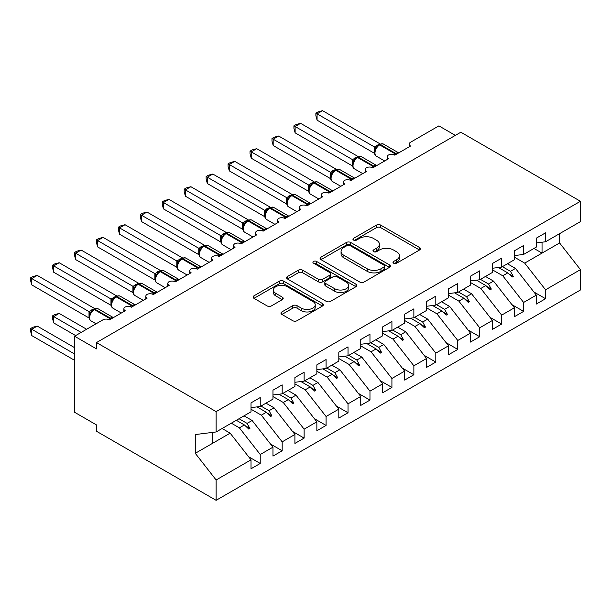 <?xml version="1.0" encoding="UTF-8"?>
<svg xmlns="http://www.w3.org/2000/svg" width="611" height="611" viewBox="0 0 611 611"><rect width="100%" height="100%" fill="white"/><g stroke="black" fill="none" stroke-linecap="round" stroke-linejoin="round"><path stroke-width="0.92" d="M393.629 263.211A2.131 1.23 0 0 0 396.646 263.211L419.536 249.998A3.047 1.757 0 0 0 420.421 248.753A3.047 1.757 0 0 0 419.536 247.508L380.752 225.123A3.047 1.757 0 0 0 376.445 225.123L353.555 238.336A2.131 1.23 0 0 0 352.929 239.207A2.131 1.23 0 0 0 353.555 240.077A2.131 1.23 0 0 0 356.572 240.077L359.535 238.366A9.753 5.629 0 0 1 373.321 238.366L376.552 240.238A9.753 5.629 0 0 1 379.408 244.217A9.753 5.629 0 0 1 376.552 248.196L373.588 249.907A2.131 1.23 0 0 0 372.97 250.777A2.131 1.23 0 0 0 373.588 251.648A2.131 1.23 0 0 0 376.605 251.648L379.568 249.937A9.753 5.629 0 0 1 393.354 249.937L396.592 251.801A9.753 5.629 0 0 1 399.441 255.78A9.753 5.629 0 0 1 396.592 259.759L393.629 261.47A2.131 1.23 0 0 0 393.003 262.34A2.131 1.23 0 0 0 393.629 263.211L393.629 261.47M281.87 311.938A3.047 1.757 0 0 0 280.976 313.183A3.047 1.757 0 0 0 281.87 314.428L292.753 320.706A3.047 1.757 0 0 0 297.061 320.706L322.478 306.027A3.047 1.757 0 0 0 323.372 304.79A3.047 1.757 0 0 0 322.478 303.545L283.703 281.152A3.047 1.757 0 0 0 279.395 281.152L253.97 295.831A3.047 1.757 0 0 0 253.084 297.076A3.047 1.757 0 0 0 253.97 298.321L267.114 305.905A3.047 1.757 0 0 0 271.421 305.905L282.305 299.627A3.047 1.757 0 0 0 283.191 298.382A3.047 1.757 0 0 0 282.305 297.137L275.782 293.372A8.149 4.705 0 0 1 273.4 290.049A8.149 4.705 0 0 1 278.433 285.704A8.149 4.705 0 0 1 287.307 286.719L312.84 301.46A8.149 4.705 0 0 1 315.23 304.79A8.149 4.705 0 0 1 310.197 309.135A8.149 4.705 0 0 1 301.315 308.112L297.061 305.66A3.047 1.757 0 0 0 292.753 305.66L281.87 311.938L281.87 314.428M536.336 242.911L545.554 241.765L580.45 221.617L580.45 201.279L460.831 132.22L96.5 342.565L96.5 348.896L74.557 336.226L102.869 319.881A4.659 2.688 180 0 1 109.453 319.881L125.255 310.755A4.659 2.688 0 0 1 123.888 308.861A4.659 2.688 0 0 1 125.041 307.089A4.659 2.688 180 0 1 131.396 307.211L147.198 298.084A4.659 2.688 0 0 1 145.838 296.182A4.659 2.688 0 0 1 146.991 294.418A4.659 2.688 180 0 1 153.346 294.54L169.148 285.413A4.659 2.688 0 0 1 167.788 283.512A4.659 2.688 0 0 1 168.934 281.747A4.659 2.688 180 0 1 175.296 281.87L191.098 272.743A4.659 2.688 0 0 1 189.731 270.841A4.659 2.688 0 0 1 190.884 269.077A4.659 2.688 180 0 1 197.238 269.199L213.048 260.072A4.659 2.688 0 0 1 211.681 258.17A4.659 2.688 0 0 1 212.834 256.399A4.659 2.688 180 0 1 219.189 256.521L234.991 247.402A4.659 2.688 0 0 1 233.631 245.5A4.659 2.688 0 0 1 234.777 243.728A4.659 2.688 180 0 1 241.139 243.85L256.941 234.731A4.659 2.688 0 0 1 255.574 232.829A4.659 2.688 0 0 1 256.727 231.057A4.659 2.688 180 0 1 263.089 231.179L278.891 222.06A4.659 2.688 0 0 1 277.524 220.159A4.659 2.688 0 0 1 278.677 218.387A4.659 2.688 180 0 1 285.031 218.509L300.833 209.39A4.659 2.688 0 0 1 299.474 207.488A4.659 2.688 0 0 1 300.62 205.716A4.659 2.688 180 0 1 306.982 205.838L322.784 196.711A4.659 2.688 0 0 1 321.417 194.817A4.659 2.688 0 0 1 322.57 193.045A4.659 2.688 180 0 1 328.932 193.168L344.734 184.041A4.659 2.688 0 0 1 343.367 182.147A4.659 2.688 0 0 1 344.52 180.375A4.659 2.688 180 0 1 350.874 180.497L366.676 171.37A4.659 2.688 0 0 1 365.317 169.468A4.659 2.688 0 0 1 366.47 167.704A4.659 2.688 180 0 1 372.825 167.826L388.627 158.7A4.659 2.688 0 0 1 387.259 156.798A4.659 2.688 0 0 1 388.413 155.034A4.659 2.688 180 0 1 394.775 155.156L410.577 146.029A4.659 2.688 0 0 1 409.21 144.127A4.659 2.688 0 0 1 410.577 142.226L438.889 125.881L455.348 135.382M580.45 201.279L216.118 411.623L96.5 342.565M359.749 282.022A3.047 1.757 0 0 0 364.057 282.022L389.482 267.351A3.047 1.757 0 0 0 390.376 266.106A3.047 1.757 0 0 0 389.482 264.861L350.699 242.475A3.047 1.757 0 0 0 346.391 242.475L320.974 257.147A3.047 1.757 0 0 0 320.08 258.392A3.047 1.757 0 0 0 320.974 259.637L359.749 282.022M314.39 263.677A2.131 1.23 0 0 1 316.559 263.975L316.559 261.439L355.976 284.199A3.047 1.757 0 0 1 356.87 285.444A3.047 1.757 0 0 1 355.976 286.689L330.559 301.368A3.047 1.757 0 0 1 326.251 301.368L287.476 278.975L287.476 276.493A3.047 1.757 0 0 0 286.582 277.738A3.047 1.757 0 0 0 287.476 278.975M287.476 276.493L298.351 270.207A3.047 1.757 0 0 1 302.659 270.207L318.384 279.288A3.047 1.757 0 0 0 322.692 279.288L329.909 275.126A3.047 1.757 0 0 0 330.803 273.881A3.047 1.757 0 0 0 329.909 272.636L313.542 263.181A2.131 1.23 0 0 1 312.916 262.31A2.131 1.23 0 0 1 314.23 261.172A2.131 1.23 0 0 1 316.559 261.439M216.118 411.623L216.118 431.962L251.014 411.814L251.014 402.878L260.233 397.555L260.233 406.491L251.014 407.636M248.578 456.723L260.233 463.451L260.233 454.515L272.964 447.168L252.114 420.49L244.049 415.839M231.317 423.186L239.382 427.845L260.233 454.515M260.233 406.491L272.964 399.143L272.964 390.208L282.183 384.884L282.183 393.82L272.964 394.966M270.528 444.052L282.183 450.781L282.183 441.845L294.907 434.497L274.056 407.82L265.991 403.168M251.014 409.217L261.332 415.175L282.183 441.845M282.183 393.82L294.907 386.473L294.907 377.537L304.125 372.214L304.125 381.149L294.907 382.295M292.47 431.381L304.125 438.11L304.125 429.174L316.857 421.827L296.007 395.149L287.941 390.49M272.964 396.547L283.275 402.496L304.125 429.174M304.125 381.149L316.857 373.802L316.857 364.866L326.075 359.543L326.075 368.479L316.857 369.624M314.421 418.703L326.075 425.432L326.075 416.503L338.807 409.156L317.957 382.478L309.892 377.819M294.907 383.876L305.225 389.826L326.075 416.503M326.075 368.479L338.807 361.124L338.807 352.196L348.026 346.872L348.026 355.808L338.807 356.954M336.371 406.032L348.026 412.761L348.026 403.833L360.75 396.478L339.899 369.808L331.834 365.149M316.857 371.198L327.175 377.155L348.026 403.833M348.026 355.808L360.75 348.453L360.75 339.525L369.968 334.202L369.968 343.13L360.75 344.283M358.313 393.362L369.968 400.09L369.968 391.162L382.7 383.807L361.849 357.137L353.784 352.478M338.807 358.527L349.118 364.484L369.968 391.162M369.968 343.13L382.7 335.783L382.7 326.854L391.918 321.531L391.918 330.459L382.7 331.613M380.263 380.691L391.918 387.42L391.918 378.484L404.65 371.137L383.8 344.467L375.734 339.808M360.75 345.857L371.068 351.814L391.918 378.484M391.918 330.459L404.65 323.112L404.65 314.176L413.868 308.861L413.868 317.789L404.65 318.942M402.214 368.021L413.868 374.749L413.868 365.813L426.593 358.466L405.742 331.796L397.677 327.137M382.7 333.186L393.018 339.143L413.868 365.813M413.868 317.789L426.593 310.441L426.593 301.506L435.811 296.182L435.811 305.118L426.593 306.271M424.156 355.35L435.811 362.079L435.811 353.143L448.543 345.795L427.692 319.125L419.627 314.466M404.65 320.515L414.961 326.473L435.811 353.143M435.811 305.118L448.543 297.771L448.543 288.835L457.761 283.512L457.761 292.448L448.543 293.593M446.106 342.679L457.761 349.408L457.761 340.472L470.493 333.125L449.643 306.447L441.577 301.796M426.593 307.845L436.911 313.802L457.761 340.472M457.761 292.448L470.493 285.1L470.493 276.164L479.711 270.841L479.711 279.777L470.493 280.923M468.057 330.009L479.711 336.737L479.711 327.802L492.443 320.454L471.593 293.776L463.52 289.125M448.543 295.174L458.861 301.131L479.711 327.802M479.711 279.777L492.443 272.43L492.443 263.494L501.654 258.17L501.654 267.106L492.443 268.252M489.999 317.338L501.654 324.067L501.654 315.131L514.386 307.784L493.535 281.106L485.47 276.447M470.493 282.503L480.804 288.461L501.654 315.131M501.654 267.106L514.386 259.759L514.386 250.823L523.604 245.5L523.604 254.436L514.386 255.581M511.949 304.66L523.604 311.396L523.604 302.46L536.336 295.113L536.336 304.041L545.554 298.718L545.554 289.79L580.45 269.642L580.45 289.981L216.118 500.325L96.5 431.267L96.5 424.928L74.557 412.257L74.557 336.226M492.443 269.833L502.754 275.782L523.604 302.46M545.554 241.765L545.554 232.829L536.336 238.153L536.336 247.081L523.604 254.436M533.899 291.989L545.554 298.718M514.386 257.162L524.704 263.112L545.554 289.79M216.118 431.962L195.268 434.558L195.268 453.309L230.164 433.168L222.099 428.51M230.164 433.168L251.014 459.839L251.014 468.774L260.233 463.451M282.183 450.781L272.964 456.104L272.964 447.168M304.125 438.11L294.907 443.426L294.907 434.497M326.075 425.432L316.857 430.755L316.857 421.827M348.026 412.761L338.807 418.084L338.807 409.156M369.968 400.09L360.75 405.414L360.75 396.478M391.918 387.42L382.7 392.743L382.7 383.807M413.868 374.749L404.65 380.073L404.65 371.137M435.811 362.079L426.593 367.402L426.593 358.466M457.761 349.408L448.543 354.731L448.543 345.795M479.711 336.737L470.493 342.061L470.493 333.125M501.654 324.067L492.443 329.382L492.443 320.454M523.604 311.396L514.386 316.712L514.386 307.784M195.268 453.309L216.118 479.986L251.014 459.839M216.118 479.986L216.118 500.325M239.382 427.845L244.4 424.943L248.807 429.105L249.907 428.471L247.096 423.392L252.114 420.49M239.031 418.734L247.096 423.392M236.335 420.292L244.4 424.943M261.332 415.175L266.35 412.272L270.757 416.435L271.857 415.801L269.039 410.722L274.056 407.82M260.973 406.063L269.039 410.722M257.025 406.888L266.35 412.272M283.275 402.496L288.293 399.602L292.707 403.764L293.799 403.13L290.989 398.044L296.007 395.149M282.924 393.392L290.989 398.044M278.967 394.217L288.293 399.602M305.225 389.826L310.243 386.931L314.65 391.086L315.75 390.452L312.939 385.373L317.957 382.478M304.874 380.722L312.939 385.373M300.918 381.547L310.243 386.931M327.175 377.155L332.193 374.26L336.6 378.415L337.7 377.781L334.881 372.702L339.899 369.808M326.816 368.043L334.881 372.702M322.868 368.876L332.193 374.26M349.118 364.484L354.136 361.59L358.55 365.745L359.642 365.111L356.832 360.032L361.849 357.137M348.766 355.373L356.832 360.032M344.81 356.205L354.136 361.59M371.068 351.814L376.086 348.919L380.493 353.074L381.592 352.44L378.782 347.361L383.8 344.467M370.717 342.702L378.782 347.361M366.76 343.535L376.086 348.919M393.018 339.143L398.036 336.249L402.443 340.403L403.543 339.769L400.732 334.691L405.742 331.796M392.659 330.032L400.732 334.691M388.711 330.864L398.036 336.249M414.961 326.473L419.978 323.578L424.393 327.733L425.485 327.099L422.675 322.02L427.692 319.125M414.609 317.361L422.675 322.02M410.653 318.194L419.978 323.578M436.911 313.802L441.929 310.9L446.336 315.062L447.435 314.428L444.625 309.349L449.643 306.447M436.56 304.69L444.625 309.349M432.603 305.523L441.929 310.9M458.861 301.131L463.879 298.229L468.286 302.392L469.385 301.758L466.575 296.679L471.593 293.776M458.502 292.02L466.575 296.679M454.553 292.845L463.879 298.229M480.804 288.461L485.821 285.558L490.236 289.721L491.328 289.087L488.517 284L493.535 281.106M480.452 279.349L488.517 284M476.496 280.174L485.821 285.558M502.754 275.782L507.772 272.888L512.178 277.043L513.278 276.416L510.468 271.33L515.485 268.435L536.336 295.113M502.402 266.679L510.468 271.33M515.485 268.435L507.42 263.776M498.446 267.503L507.772 272.888M524.704 263.112L559.6 242.964L580.45 269.642M533.976 248.448L542.041 253.107L542.041 242.2M559.6 233.654L559.6 242.964M212.827 443.174L212.827 432.374M508.719 273.781L513.278 276.416M486.768 286.452L491.328 289.087M464.818 299.123L469.385 301.758M442.876 311.793L447.435 314.428M420.926 324.464L425.485 327.099M398.975 337.135L403.543 339.769M377.025 349.805L381.592 352.44M355.083 362.476L359.642 365.111M333.132 375.146L337.7 377.781M311.182 387.825L315.75 390.452M289.24 400.495L293.799 403.13M267.29 413.166L271.857 415.801M245.339 425.836L249.907 428.471M394.477 263.517L396.592 262.295A9.753 5.629 0 0 0 399.441 258.316L399.441 255.78M379.408 244.217L379.408 246.752A9.753 5.629 0 0 1 376.552 250.731L374.444 251.946M419.49 250.021L380.752 227.659A3.047 1.757 0 0 0 376.445 227.659L354.411 240.383M389.436 267.374L350.699 245.011A3.047 1.757 0 0 0 346.391 245.011L321.012 259.66M384.09 266.976A2.131 1.23 0 0 0 384.716 266.106A2.131 1.23 0 0 0 384.09 265.235L350.057 245.584A2.131 1.23 0 0 0 347.04 245.584L343.917 247.386A9.753 5.629 0 0 0 341.06 251.365A9.753 5.629 0 0 0 343.917 255.345L367.18 268.779A9.753 5.629 0 0 0 380.966 268.779L384.09 266.976L384.09 269.512A2.131 1.23 0 0 0 384.716 268.641L384.716 266.106M341.06 251.365L341.06 253.901A9.753 5.629 0 0 0 343.917 257.88L343.917 255.345M384.09 269.512L380.966 271.315A9.753 5.629 0 0 1 367.18 271.315L343.917 257.88M287.514 279.006L298.351 272.743L298.351 270.207M330.803 273.881L330.803 276.416A3.047 1.757 0 0 1 329.909 277.654L322.692 281.824A3.047 1.757 0 0 1 318.384 281.824L302.659 272.743A3.047 1.757 0 0 0 298.351 272.743M316.559 263.975L355.938 286.712M334.706 288.713A8.149 4.705 0 0 0 343.588 289.729A8.149 4.705 0 0 0 348.621 285.383A8.149 4.705 0 0 0 346.231 282.061L337.234 276.867A3.047 1.757 0 0 0 332.926 276.867L325.709 281.029A3.047 1.757 0 0 0 324.823 282.274A3.047 1.757 0 0 0 325.709 283.519L334.706 288.713L334.706 291.248A8.149 4.705 0 0 0 343.588 292.264A8.149 4.705 0 0 0 348.621 287.918L348.621 285.383M324.823 282.274L324.823 284.81A3.047 1.757 0 0 0 325.709 286.055L325.709 283.519M334.706 291.248L325.709 286.055M315.23 304.79L315.23 307.318A8.149 4.705 0 0 1 310.197 311.671A8.149 4.705 0 0 1 301.315 310.648L297.061 308.188A3.047 1.757 0 0 0 292.753 308.188L281.915 314.451M273.4 290.049L273.4 292.585A8.149 4.705 0 0 0 275.782 295.907L275.782 293.372M282.259 299.65L275.782 295.907M322.44 306.058L283.703 283.687A3.047 1.757 0 0 0 279.395 283.687L254.016 298.344M317.078 120.184L315.872 115.678L315.872 113.15L317.078 113.845L322.562 110.675L379.927 143.791L374.436 146.961L317.078 113.845L317.078 120.184L374.337 153.239L374.337 146.9M378.698 145.067A1.55 0.894 60 0 1 378.904 144.845L376.941 146.487L375.169 149.351A3.414 2.475 18 0 0 374.322 146.946M376.261 148.137L374.436 146.961M315.872 113.15L318.064 111.882L322.562 110.675M317.078 170.866L330.498 178.618M295.128 183.537L308.547 191.289M273.178 196.207L286.605 203.959M251.236 208.878L264.655 216.63M229.285 221.549L242.704 229.301M295.128 132.854L293.922 128.348L293.922 125.82L295.128 126.515L300.62 123.346L357.977 156.462L352.486 159.631L295.128 126.515L295.128 132.854L352.387 165.909L352.387 159.57M356.748 157.737A1.55 0.894 60 0 1 356.961 157.516L354.999 159.158L353.227 162.022C352.119 165.444 352.509 167.712 354.395 168.819L362.751 173.639M354.311 160.808L352.486 159.631M293.922 125.82L296.114 124.552L300.62 123.346M273.178 145.525L271.979 141.019L271.979 138.491L273.178 139.186L278.669 136.016L336.027 169.132L330.536 172.302L273.178 139.186L273.178 145.525L330.444 178.58L330.444 172.249M334.797 170.408A1.55 0.894 60 0 1 335.011 170.186L333.048 171.828L331.277 174.693A3.414 2.475 18 0 0 330.429 172.287M332.361 173.486L330.536 172.302M271.979 138.491L274.171 137.223L278.669 136.016M251.236 158.196L250.029 153.697L250.029 151.161L251.236 151.856L256.719 148.687L314.077 181.803L308.593 184.973L251.236 151.856L251.236 158.196L308.494 191.251L308.494 184.919M312.855 183.079A1.55 0.894 60 0 1 313.061 182.857L311.098 184.499L309.326 187.363C308.219 190.792 308.616 193.053 310.503 194.161L318.85 198.987M310.411 186.156L308.593 184.973M250.029 151.161L252.221 149.894L256.719 148.687M229.285 170.866L228.079 166.368L228.079 163.832L229.285 164.527L234.769 161.365L292.134 194.474L286.643 197.643L229.285 164.527L229.285 170.866L286.544 203.921L286.544 197.59M290.905 195.749A1.55 0.894 60 0 1 291.119 195.528L289.156 197.17L287.376 200.034M288.468 198.827L286.643 197.643M228.079 163.832L230.271 162.564L234.769 161.365M207.335 234.227L220.762 241.971M207.335 183.537L206.128 179.038L206.128 176.503L207.335 177.198L212.827 174.036L270.184 207.144L264.693 210.321L207.335 177.198L207.335 183.537L264.601 216.592L264.601 210.26M268.955 208.42A1.55 0.894 60 0 1 269.168 208.198L267.206 209.84L265.434 212.704C264.326 216.134 264.716 218.402 266.61 219.509L274.958 224.329M266.518 211.498L264.693 210.321M206.128 176.503L208.328 175.242L212.827 174.036M185.393 246.897L198.812 254.642M185.393 196.207L184.186 191.709L184.186 189.173L185.393 189.876L190.876 186.706L248.234 219.823L242.75 222.992L185.393 189.876L185.393 196.207L242.651 229.27L242.651 222.931M247.012 221.09A1.55 0.894 60 0 1 247.218 220.869L245.255 222.511L243.484 225.375A3.414 2.475 18 0 0 242.636 222.977M244.568 224.168L242.75 222.992M184.186 189.173L186.378 187.913L190.876 186.706M163.442 259.568L176.862 267.312M163.442 208.878L162.236 204.38L162.236 201.851L163.442 202.547L168.926 199.377L226.291 232.493L220.8 235.663L163.442 202.547L163.442 208.878L220.701 241.941L220.701 235.602M225.062 233.761A1.55 0.894 60 0 1 225.276 233.547L223.313 235.189L221.533 238.046A3.414 2.475 18 0 0 220.686 235.647M222.625 236.839L220.8 235.663M162.236 201.851L164.428 200.584L168.926 199.377M141.492 272.239L154.919 279.983M141.492 221.549L140.286 217.05L140.286 214.522L141.492 215.217L146.984 212.048L204.341 245.164L198.85 248.333L141.492 215.217L141.492 221.549L198.751 254.611L198.751 248.272M203.112 246.432A1.55 0.894 60 0 1 203.326 246.218L201.363 247.86L199.591 250.716C198.483 254.145 198.873 256.414 200.767 257.521L209.115 262.34M200.675 249.509L198.85 248.333M140.286 214.522L142.478 213.254L146.984 212.048M119.55 284.909L132.969 292.661M119.55 234.219L118.343 229.721L118.343 227.193L119.55 227.888L125.034 224.718L182.391 257.834L176.9 261.004L119.55 227.888L119.55 234.219L176.808 267.282L176.808 260.943M181.169 259.11A1.55 0.894 60 0 1 181.375 258.888L179.413 260.53L177.641 263.394C176.533 266.816 176.93 269.084 178.817 270.192L187.165 275.011M178.725 262.18L176.9 261.004M118.343 227.193L120.535 225.925L125.034 224.718M97.6 297.58L111.019 305.332M97.6 246.897L96.393 242.391L96.393 239.863L97.6 240.558L103.083 237.389L160.449 270.505L154.957 273.675L97.6 240.558L97.6 246.897L154.858 279.953L154.858 273.613M159.219 271.78A1.55 0.894 60 0 1 159.433 271.559L157.47 273.201L155.69 276.065C154.591 279.487 154.98 281.755 156.867 282.862L165.222 287.682M156.783 274.851L154.957 273.675M96.393 239.863L98.585 238.595L103.083 237.389M75.649 310.251L89.076 318.003M75.649 259.568L74.443 255.062L74.443 252.534L75.649 253.229L81.141 250.059L138.498 283.176L133.007 286.345L75.649 253.229L75.649 259.568L132.908 292.623L132.908 286.292M137.269 284.451A1.55 0.894 60 0 1 137.483 284.23L135.52 285.872L133.748 288.736C132.64 292.157 133.03 294.426 134.924 295.533L143.272 300.352M134.832 287.521L133.007 286.345M74.443 252.534L76.635 251.266L81.141 250.059M52.5 315.895L53.707 316.59L53.707 322.921L52.5 318.423L52.5 315.895L54.692 314.627L59.191 313.42L53.707 316.59L81.141 332.43M53.707 322.921L75.649 335.592M59.191 313.42L86.625 329.26M53.707 272.239L52.5 267.74L52.5 265.205L53.707 265.9L59.191 262.73L116.548 295.846L111.057 299.016L53.707 265.9L53.707 272.239L110.965 305.294L110.965 298.962M115.326 297.122A1.55 0.894 60 0 1 115.532 296.9L113.57 298.542L111.798 301.406C110.69 304.836 111.087 307.096 112.974 308.204L121.322 313.031M112.882 300.2L111.057 299.016M52.5 265.205L54.692 263.937L59.191 262.73M30.55 328.565L31.757 329.26L31.757 335.592L30.55 331.093L30.55 328.565L32.742 327.297L37.24 326.091L31.757 329.26L74.557 353.968M31.757 335.592L74.557 360.307M37.24 326.091L74.557 347.636M31.757 284.909L30.55 280.411L30.55 277.875L31.757 278.57L37.24 275.408L94.606 308.517L89.114 311.686L31.757 278.57L31.757 284.909L89.015 317.964L89.015 311.633M93.376 309.792A1.55 0.894 60 0 1 93.582 309.571L91.627 311.213L89.848 314.077A3.414 2.475 18 0 0 89 311.671M90.94 312.87L89.114 311.686M30.55 277.875L32.742 276.607L37.24 275.408M396.592 262.295L396.592 259.759M373.588 251.648L373.588 249.907M376.552 250.731L376.552 248.196M353.555 240.077L353.555 238.336M376.445 227.659L376.445 225.123M380.752 227.659L380.752 225.123M419.536 249.998L419.536 247.508M320.974 259.637L320.974 257.147M346.391 245.011L346.391 242.475M350.699 245.011L350.699 242.475M389.482 267.351L389.482 264.861M367.18 271.315L367.18 268.779M380.966 271.315L380.966 268.779M302.659 272.743L302.659 270.207M318.384 281.824L318.384 279.288M322.692 281.824L322.692 279.288M329.909 277.654L329.909 275.126M355.976 286.689L355.976 284.199M292.753 308.188L292.753 305.66M297.061 308.188L297.061 305.66M301.315 310.648L301.315 308.112M282.305 299.627L282.305 297.137M253.97 298.321L253.97 295.831M279.395 283.687L279.395 281.152M283.703 283.687L283.703 281.152M322.478 306.027L322.478 303.545M396.455 154.186A1.55 0.894 -120 0 0 395.707 153.414A6.675 3.849 -60 0 1 398.662 152.903M379.568 144.463C381.432 143.608 382.807 143.524 383.677 144.211A6.675 3.849 120 0 0 380.34 144.54A1.55 0.894 -120 0 0 379.568 144.463L378.904 144.845A1.55 0.894 60 0 1 379.683 144.922A6.675 3.849 120 0 0 374.963 153.094A6.675 3.849 120 0 0 376.345 156.149L384.693 160.968M393.782 154.72A6.675 3.849 -60 0 1 395.05 153.789L395.707 153.414L380.34 144.54L379.683 144.922L395.05 153.789A1.55 0.894 60 0 1 395.791 154.56M378.186 145.326A3.414 1.97 60 0 1 377.186 144.998M377.728 145.701A3.414 1.97 60 0 1 376.529 145.38M374.505 166.856A1.55 0.894 -120 0 0 373.756 166.085A6.675 3.849 -60 0 1 376.712 165.581M357.618 157.134C359.489 156.279 360.857 156.195 361.727 156.882A6.675 3.849 120 0 0 358.39 157.21A1.55 0.894 -120 0 0 357.618 157.134L356.961 157.516A1.55 0.894 60 0 1 357.733 157.592A6.675 3.849 120 0 0 353.013 165.764A6.675 3.849 120 0 0 354.395 168.819M371.839 167.391A6.675 3.849 -60 0 1 373.1 166.459L373.756 166.085L358.39 157.21L357.733 157.592L373.1 166.459A1.55 0.894 60 0 1 373.848 167.231M356.236 157.997A3.414 1.97 60 0 1 355.235 157.669M355.778 158.371A3.414 1.97 60 0 1 354.579 158.05M353.211 162.045A3.414 2.475 18 0 0 352.371 159.616M352.555 179.527A1.55 0.894 -120 0 0 351.806 178.756A6.675 3.849 -60 0 1 354.77 178.252M335.668 169.805C337.539 168.957 338.914 168.873 339.785 169.553A6.675 3.849 120 0 0 336.447 169.881A1.55 0.894 -120 0 0 335.668 169.805L335.011 170.186A1.55 0.894 60 0 1 335.79 170.263A6.675 3.849 120 0 0 331.07 178.435A6.675 3.849 120 0 0 332.453 181.49L340.801 186.309M349.889 180.062A6.675 3.849 -60 0 1 351.149 179.13L351.806 178.756L336.447 169.881L335.79 170.263L351.149 179.13A1.55 0.894 60 0 1 351.898 179.909M334.286 170.668A3.414 1.97 60 0 1 333.285 170.339M333.827 171.042A3.414 1.97 60 0 1 332.628 170.721M330.612 192.198A1.55 0.894 -120 0 0 329.864 191.426A6.675 3.849 -60 0 1 332.819 190.922M313.726 182.475C315.589 181.627 316.964 181.543 317.835 182.223A6.675 3.849 120 0 0 314.497 182.552A1.55 0.894 -120 0 0 313.726 182.475L313.061 182.857A1.55 0.894 60 0 1 313.84 182.933A6.675 3.849 120 0 0 309.12 191.106A6.675 3.849 120 0 0 310.503 194.161M327.939 192.732A6.675 3.849 -60 0 1 329.199 191.808L329.864 191.426L314.497 182.552L313.84 182.933L329.199 191.808A1.55 0.894 60 0 1 329.948 192.58M312.343 183.338A3.414 1.97 60 0 1 311.343 183.01M311.885 183.72A3.414 1.97 60 0 1 310.678 183.392M309.319 187.386A3.414 2.475 18 0 0 308.479 184.957M308.662 204.868A1.55 0.894 -120 0 0 307.913 204.097A6.675 3.849 -60 0 1 310.869 203.593M291.775 195.146C293.647 194.298 295.014 194.214 295.884 194.894A6.675 3.849 120 0 0 292.547 195.23A1.55 0.894 -120 0 0 291.775 195.146L291.119 195.528A1.55 0.894 60 0 1 291.89 195.604A6.675 3.849 120 0 0 287.17 203.776A6.675 3.849 120 0 0 288.552 206.831L296.908 211.658M305.996 205.403A6.675 3.849 -60 0 1 307.257 204.479L307.913 204.097L292.547 195.23L291.89 195.604L307.257 204.479A1.55 0.894 60 0 1 308.005 205.25M290.393 196.009A3.414 1.97 60 0 1 289.393 195.68M289.935 196.391A3.414 1.97 60 0 1 288.736 196.062M287.369 200.057A3.414 2.475 18 0 0 286.528 197.628M286.712 217.539A1.55 0.894 -120 0 0 285.963 216.768A6.675 3.849 -60 0 1 288.927 216.263M269.825 207.824C271.696 206.969 273.064 206.885 273.942 207.564A6.675 3.849 120 0 0 270.604 207.9A1.55 0.894 -120 0 0 269.825 207.824L269.168 208.198A1.55 0.894 60 0 1 269.947 208.275A6.675 3.849 120 0 0 265.227 216.454A6.675 3.849 120 0 0 266.61 219.509M284.046 218.074A6.675 3.849 -60 0 1 285.306 217.149L285.963 216.768L270.604 207.9L269.947 208.275L285.306 217.149A1.55 0.894 60 0 1 286.055 217.921M268.443 208.679A3.414 1.97 60 0 1 267.442 208.359M267.985 209.061A3.414 1.97 60 0 1 266.786 208.733M265.426 212.727A3.414 2.475 18 0 0 264.586 210.306M264.769 230.21A1.55 0.894 -120 0 0 264.021 229.438A6.675 3.849 -60 0 1 266.976 228.934M247.875 220.495C249.746 219.639 251.121 219.555 251.992 220.235A6.675 3.849 120 0 0 248.654 220.571A1.55 0.894 -120 0 0 247.875 220.495L247.218 220.869A1.55 0.894 60 0 1 247.997 220.953A6.675 3.849 120 0 0 243.277 229.125A6.675 3.849 120 0 0 244.66 232.18L253.007 236.999M262.096 230.744A6.675 3.849 -60 0 1 263.356 229.82L264.021 229.438L248.654 220.571L247.997 220.953L263.356 229.82A1.55 0.894 60 0 1 264.105 230.591M246.5 221.358A3.414 1.97 60 0 1 245.5 221.029M246.034 221.732A3.414 1.97 60 0 1 244.835 221.403M242.819 242.88A1.55 0.894 -120 0 0 242.071 242.109A6.675 3.849 -60 0 1 245.026 241.605M225.933 233.165C227.804 232.31 229.171 232.226 230.042 232.913A6.675 3.849 120 0 0 226.704 233.242A1.55 0.894 -120 0 0 225.933 233.165L225.276 233.547A1.55 0.894 60 0 1 226.047 233.623A6.675 3.849 120 0 0 221.327 241.796A6.675 3.849 120 0 0 222.71 244.851L231.065 249.67M240.154 243.415A6.675 3.849 -60 0 1 241.414 242.491L242.071 242.109L226.704 233.242L226.047 233.623L241.414 242.491A1.55 0.894 60 0 1 242.162 243.262M224.55 234.028A3.414 1.97 60 0 1 223.55 233.7M224.092 234.403A3.414 1.97 60 0 1 222.893 234.082M220.869 255.551A1.55 0.894 -120 0 0 220.12 254.779A6.675 3.849 -60 0 1 223.084 254.275M203.982 245.836C205.854 244.98 207.221 244.896 208.099 245.584A6.675 3.849 120 0 0 204.761 245.912A1.55 0.894 -120 0 0 203.982 245.836L203.326 246.218A1.55 0.894 60 0 1 204.097 246.294A6.675 3.849 120 0 0 199.385 254.466A6.675 3.849 120 0 0 200.767 257.521M218.203 256.093A6.675 3.849 -60 0 1 219.464 255.161L220.12 254.779L204.761 245.912L204.097 246.294L219.464 255.161A1.55 0.894 60 0 1 220.212 255.933M202.6 246.699A3.414 1.97 60 0 1 201.599 246.37M202.142 247.073A3.414 1.97 60 0 1 200.943 246.752M199.583 250.739A3.414 2.475 18 0 0 198.743 248.318M198.926 268.229A1.55 0.894 -120 0 0 198.178 267.45A6.675 3.849 -60 0 1 201.134 266.946M182.032 258.506C183.903 257.651 185.278 257.567 186.149 258.254A6.675 3.849 120 0 0 182.811 258.583A1.55 0.894 -120 0 0 182.032 258.506L181.375 258.888A1.55 0.894 60 0 1 182.154 258.965A6.675 3.849 120 0 0 177.434 267.137A6.675 3.849 120 0 0 178.817 270.192M196.253 268.764A6.675 3.849 -60 0 1 197.513 267.832L198.178 267.45L182.811 258.583L182.154 258.965L197.513 267.832A1.55 0.894 60 0 1 198.262 268.603M180.657 259.37A3.414 1.97 60 0 1 179.657 259.041M180.192 259.744A3.414 1.97 60 0 1 178.992 259.423M177.633 263.41A3.414 2.475 18 0 0 176.793 260.989M176.976 280.9A1.55 0.894 -120 0 0 176.228 280.128A6.675 3.849 -60 0 1 179.183 279.624M160.09 271.177C161.961 270.322 163.328 270.238 164.199 270.925A6.675 3.849 120 0 0 160.861 271.253A1.55 0.894 -120 0 0 160.09 271.177L159.433 271.559A1.55 0.894 60 0 1 160.204 271.635A6.675 3.849 120 0 0 155.484 279.807A6.675 3.849 120 0 0 156.867 282.862M174.303 281.434A6.675 3.849 -60 0 1 175.571 280.502L176.228 280.128L160.861 271.253L160.204 271.635L175.571 280.502A1.55 0.894 60 0 1 176.319 281.274M158.707 272.04A3.414 1.97 60 0 1 157.707 271.712M158.249 272.414A3.414 1.97 60 0 1 157.05 272.094M155.683 276.088A3.414 2.475 18 0 0 154.843 273.659M155.026 293.57A1.55 0.894 -120 0 0 154.278 292.799A6.675 3.849 -60 0 1 157.241 292.295M138.139 283.848C140.011 283 141.378 282.908 142.256 283.596A6.675 3.849 120 0 0 138.918 283.924A1.55 0.894 -120 0 0 138.139 283.848L137.483 284.23A1.55 0.894 60 0 1 138.254 284.306A6.675 3.849 120 0 0 133.542 292.478A6.675 3.849 120 0 0 134.924 295.533M152.36 294.105A6.675 3.849 -60 0 1 153.621 293.173L154.278 292.799L138.918 283.924L138.254 284.306L153.621 293.173A1.55 0.894 60 0 1 154.369 293.952M136.757 284.711A3.414 1.97 60 0 1 135.757 284.382M136.299 285.085A3.414 1.97 60 0 1 135.1 284.764M133.74 288.759A3.414 2.475 18 0 0 132.9 286.33M133.076 306.241A1.55 0.894 -120 0 0 132.335 305.469A6.675 3.849 -60 0 1 135.291 304.965M116.189 296.518C118.06 295.671 119.435 295.587 120.306 296.266A6.675 3.849 120 0 0 116.968 296.595A1.55 0.894 -120 0 0 116.189 296.518L115.532 296.9A1.55 0.894 60 0 1 116.311 296.977A6.675 3.849 120 0 0 111.592 305.149A6.675 3.849 120 0 0 112.974 308.204M130.41 306.775A6.675 3.849 -60 0 1 131.671 305.851L132.335 305.469L116.968 296.595L116.311 296.977L131.671 305.851A1.55 0.894 60 0 1 132.419 306.623M114.815 297.381A3.414 1.97 60 0 1 113.814 297.053M114.349 297.763A3.414 1.97 60 0 1 113.15 297.435M111.79 301.429A3.414 2.475 18 0 0 110.95 299M111.133 318.911A1.55 0.894 -120 0 0 110.385 318.14A6.675 3.849 -60 0 1 113.341 317.636M94.247 309.189C96.118 308.341 97.485 308.257 98.356 308.937A6.675 3.849 120 0 0 95.018 309.273A1.55 0.894 -120 0 0 94.247 309.189L93.582 309.571A1.55 0.894 60 0 1 94.361 309.647A6.675 3.849 120 0 0 89.641 317.819A6.675 3.849 120 0 0 91.024 320.874L96.08 323.799M108.46 319.446A6.675 3.849 -60 0 1 109.728 318.522L110.385 318.14L95.018 309.273L94.361 309.647L109.728 318.522A1.55 0.894 60 0 1 110.476 319.293M92.864 310.052A3.414 1.97 60 0 1 91.864 309.724M92.406 310.434A3.414 1.97 60 0 1 91.207 310.105M409.21 146.816L409.21 144.127M387.259 159.486L387.259 156.798M365.317 172.157L365.317 169.468M343.367 184.828L343.367 182.147M321.417 197.506L321.417 194.817M299.474 210.176L299.474 207.488M277.524 222.847L277.524 220.159M255.574 235.518L255.574 232.829M233.631 248.188L233.631 245.5M211.681 260.859L211.681 258.17M189.731 273.529L189.731 270.841M167.788 286.2L167.788 283.512M145.838 298.871L145.838 296.182M123.888 311.549L123.888 308.861M383.677 144.211L398.7 152.887M375.169 149.351C374.069 152.773 374.459 155.041 376.345 156.149M361.727 156.882L376.75 165.558M339.785 169.553L354.808 178.229M331.277 174.693C330.169 178.114 330.559 180.382 332.453 181.49M317.835 182.223L332.858 190.899M295.884 194.894L310.907 203.57M287.384 200.034C286.276 203.463 286.666 205.724 288.552 206.831M273.942 207.564L288.965 216.241M251.992 220.235L267.015 228.911M243.484 225.375C242.376 228.804 242.773 231.073 244.66 232.18M230.042 232.913L245.064 241.582M221.541 238.046C220.434 241.475 220.823 243.743 222.71 244.851M208.099 245.584L223.122 254.252M186.149 258.254L201.172 266.931M164.199 270.925L179.222 279.601M142.256 283.596L157.279 292.272M120.306 296.266L135.329 304.942M98.356 308.937L113.379 317.613M89.848 314.077C88.748 317.506 89.137 319.767 91.024 320.874"/></g></svg>
